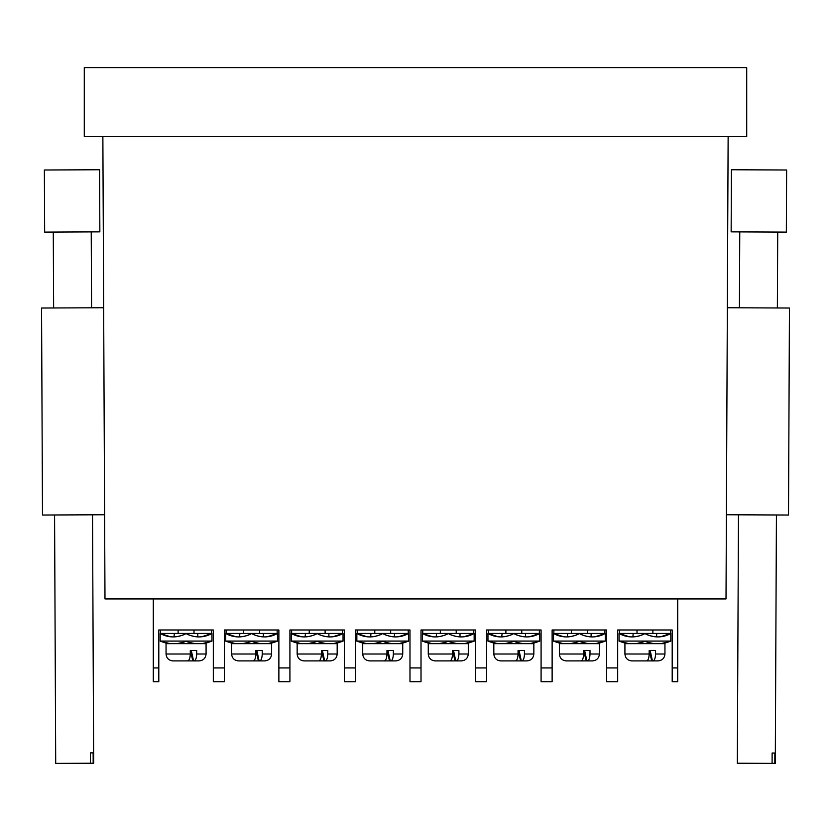 <?xml version="1.0" encoding="UTF-8"?>
<svg xmlns="http://www.w3.org/2000/svg" width="831" height="831" viewBox="0 0 831 831"><rect width="100%" height="100%" fill="white"/><g stroke="black" fill="none" stroke-linecap="round" stroke-linejoin="round"><path stroke-width="1.25" d="M102.867 136.616L104.986 598.933L726.014 598.933L728.133 136.616M84.284 67.612L84.284 136.616L746.716 136.616L746.716 67.612L84.284 67.612M727.343 307.74L789.45 308.031L788.505 515.033L726.398 514.753M738.479 514.805L737.336 763.222L775.292 763.388L776.424 514.981M774.814 763.388L774.866 753.042L772.134 753.021L772.082 763.377M765.621 169.908L786.635 170.002L786.344 232.109L731.145 231.859L731.425 169.753L765.621 169.908M103.657 307.74L41.55 308.031L42.495 515.033L104.602 514.753M93.186 763.222L93.134 752.865L90.402 752.886L90.454 763.232L93.664 763.222L92.521 514.805M54.576 514.981L55.708 763.388L90.454 763.232M44.365 170.002L99.575 169.753L99.855 231.859L44.656 232.109L44.365 170.002M677.712 598.933L677.712 681.742L672.196 681.742L672.196 629.991L617.682 629.991L617.682 681.742L606.64 681.742L606.64 629.991L552.127 629.991L552.127 681.742L541.085 681.742L541.085 667.937L552.127 667.937M153.288 598.933L153.288 681.742L158.804 681.742L158.804 629.991L213.318 629.991L213.318 667.937L224.36 667.937L224.36 681.742L213.318 681.742L224.36 681.742M541.085 667.937L541.085 629.991L486.571 629.991L486.571 681.742L475.529 681.742L475.529 629.991L421.016 629.991L421.016 681.742L409.984 681.742L409.984 629.991L355.471 629.991L355.471 681.742L344.429 681.742L344.429 629.991L289.915 629.991L289.915 681.742L278.873 681.742L278.873 629.991L224.36 629.991L224.36 667.937M213.318 681.742L213.318 667.937M475.529 681.742L486.571 681.742M619.407 629.991L619.407 633.44L670.472 633.44L670.472 629.991M637.003 633.44L637.003 629.991M652.875 629.991L652.875 633.44M664.945 654.007L664.945 643.651L624.922 643.651L624.922 654.007C625.348 658.183 627.644 660.489 631.83 660.905L646.508 660.905C648.107 660.541 648.99 658.245 649.167 654.007L649.167 650.559L655.555 650.559L655.555 654.007C655.389 658.235 654.506 660.541 652.896 660.905L658.048 660.905C662.234 660.489 664.53 658.183 664.945 654.007L655.555 654.007M652.896 660.905L643.838 660.905M649.167 650.559L651.764 660.905M631.924 660.905L634.52 660.905M654.953 636.743L656.978 636.889M648.751 642.508L650.808 643.038M652.304 643.329L652.927 643.433C658.152 644.108 648.149 643.049 644.939 641.148C641.75 643.049 631.726 644.108 636.951 643.433L641.096 642.519M664.644 636.006L670.814 633.44L660.676 636.754L670.814 633.44L660.676 636.754L670.814 633.44L670.814 641.148L661.029 643.651L670.814 641.148L665.61 642.882M670.814 633.44A25.875 25.875 0 0 1 644.939 633.44A25.875 25.875 0 0 1 619.064 633.44L619.064 641.075L670.814 641.075M661.476 636.65L659.689 636.837M661.029 643.651L665.319 642.945M624.258 642.882L619.064 641.148L628.849 643.651L619.064 641.075M633.201 633.44L632.858 636.889L634.853 636.743M636.608 636.494L635.351 636.681M636.816 636.453C631.124 637.346 641.906 635.995 644.939 633.44C647.993 636.006 658.765 637.346 653.062 636.453M619.064 633.44L629.202 636.754L619.064 633.44L629.202 636.754L619.064 633.44L625.234 636.006M628.402 636.65L630.178 636.837M654.516 636.681L653.311 636.504M636.047 643.558L635.154 643.651M628.849 643.651L624.548 642.945M553.851 629.991L553.851 633.44L604.916 633.44L604.916 629.991M571.448 633.44L571.448 629.991M587.32 629.991L587.32 633.44M599.39 654.007L599.39 643.651L559.377 643.651L559.377 654.007C559.793 658.183 562.088 660.489 566.275 660.905L580.952 660.905C582.552 660.541 583.435 658.245 583.611 654.007L583.611 650.559L590 650.559L590 654.007C589.833 658.235 588.95 660.541 587.34 660.905L592.493 660.905C596.679 660.489 598.974 658.183 599.39 654.007L590 654.007M587.34 660.905L578.283 660.905M583.611 650.559L586.208 660.905M566.368 660.905L568.965 660.905M589.408 636.743L591.423 636.889M583.206 642.508L585.253 643.038M586.748 643.329L587.372 643.433C592.607 644.108 582.593 643.049 579.384 641.148C576.195 643.049 566.171 644.108 571.396 643.433L575.54 642.519M599.089 636.006L605.259 633.44L595.121 636.754L605.259 633.44L595.121 636.754L605.259 633.44L605.259 641.148L595.474 643.651L605.259 641.148L600.065 642.882M605.259 633.44A25.875 25.875 0 0 1 579.384 633.44A25.875 25.875 0 0 1 553.508 633.44L553.508 641.075L605.259 641.075M595.92 636.65L594.134 636.837M595.474 643.651L599.764 642.945M558.702 642.882L553.508 641.148L563.293 643.651L553.508 641.075M567.656 633.44L567.303 636.889L569.297 636.743M571.053 636.494L569.806 636.681M571.261 636.453C565.568 637.346 576.35 635.995 579.384 633.44C582.438 636.006 593.209 637.346 587.507 636.453M553.508 633.44L563.647 636.754L553.508 633.44L563.647 636.754L553.508 633.44L559.678 636.006M562.847 636.65L564.633 636.837M588.961 636.681L587.756 636.504M570.502 643.558L569.599 643.651M563.293 643.651L559.003 642.945M488.296 629.991L488.296 633.44L539.361 633.44L539.361 629.991M505.892 633.44L505.892 629.991M521.764 629.991L521.764 633.44M533.845 654.007L533.845 643.651L493.822 643.651L493.822 654.007C494.237 658.183 496.533 660.489 500.719 660.905L515.397 660.905C516.996 660.541 517.89 658.245 518.056 654.007L518.056 650.559L524.444 650.559L524.444 654.007C524.278 658.235 523.395 660.541 521.785 660.905L526.937 660.905C531.123 660.489 533.419 658.183 533.845 654.007L524.444 654.007M521.785 660.905L512.727 660.905M518.056 650.559L520.653 660.905M500.813 660.905L503.409 660.905M523.852 636.743L525.867 636.889M517.651 642.508L519.697 643.038M521.203 643.329L521.816 643.433C527.051 644.108 517.038 643.049 513.828 641.148C510.639 643.049 500.615 644.108 505.84 643.433L509.985 642.519M533.533 636.006L539.703 633.44L529.565 636.754L539.703 633.44L529.565 636.754L539.703 633.44L539.703 641.148L529.918 643.651L539.703 641.148L534.51 642.882M539.703 633.44A25.875 25.875 0 0 1 513.828 633.44A25.875 25.875 0 0 1 487.953 633.44L487.953 641.075L539.703 641.075M530.365 636.65L528.589 636.837M529.918 643.651L534.219 642.945M493.157 642.882L487.953 641.148L497.738 643.651L487.953 641.075M502.101 633.44L501.758 636.889L503.742 636.743M505.497 636.494L504.251 636.681M505.705 636.453C500.013 637.346 510.795 635.995 513.828 633.44C516.882 636.006 527.654 637.346 521.951 636.453M487.953 633.44L498.091 636.754L487.953 633.44L498.091 636.754L487.953 633.44L494.123 636.006M497.291 636.65L499.078 636.837M523.416 636.681L522.2 636.504M504.947 643.558L504.043 643.651M497.738 643.651L493.448 642.945M422.75 629.991L422.75 633.44L473.805 633.44L473.805 629.991M440.337 633.44L440.337 629.991M456.209 629.991L456.209 633.44M468.289 654.007L468.289 643.651L428.266 643.651L428.266 654.007C428.682 658.183 430.988 660.489 435.164 660.905L449.841 660.905C451.451 660.541 452.334 658.245 452.5 654.007L452.5 650.559L458.899 650.559L458.899 654.007C458.733 658.235 457.839 660.541 456.24 660.905L461.392 660.905C465.568 660.489 467.874 658.183 468.289 654.007L458.899 654.007M456.24 660.905L447.171 660.905M452.5 650.559L455.108 660.905M437.386 660.905L435.257 660.905M458.297 636.743L460.353 636.889M452.095 642.508L454.152 643.038M455.648 643.329L456.271 643.433C461.496 644.108 451.482 643.049 448.273 641.148C445.094 643.049 435.07 644.108 440.285 643.433L444.44 642.519M467.978 636.006L474.148 633.44L464.01 636.754L474.148 633.44L464.01 636.754L474.148 633.44L474.148 641.148L464.363 643.651L474.148 641.148L468.954 642.882M474.148 633.44A25.875 25.875 0 0 1 448.273 633.44A25.875 25.875 0 0 1 422.397 633.44L422.397 641.075L474.148 641.075M464.809 636.65L463.033 636.837M464.363 643.651L468.663 642.945M427.601 642.882L422.397 641.148L432.193 643.651L422.397 641.075M436.545 633.44L436.202 636.889L438.186 636.743M439.942 636.494L438.695 636.681M440.15 636.453C434.457 637.346 445.25 635.995 448.273 633.44C451.326 636.006 462.109 637.346 456.406 636.453M422.397 633.44L432.536 636.754L422.397 633.44L432.536 636.754L422.397 633.44L428.578 636.006M431.736 636.65L433.522 636.837M457.86 636.681L456.655 636.504M439.391 643.558L438.488 643.651M432.193 643.651L427.892 642.945M357.195 629.991L357.195 633.44L408.25 633.44L408.25 629.991M374.791 633.44L374.791 629.991M390.663 629.991L390.663 633.44M402.734 654.007L402.734 643.651L362.711 643.651L362.711 654.007C363.126 658.183 365.432 660.489 369.608 660.905L384.286 660.905C385.896 660.541 386.779 658.245 386.955 654.007L386.955 650.559L393.343 650.559L393.343 654.007C393.177 658.235 392.284 660.541 390.684 660.905L395.836 660.905C400.012 660.489 402.318 658.183 402.734 654.007L393.343 654.007M390.684 660.905L381.616 660.905M386.955 650.559L389.552 660.905M369.702 660.905L372.309 660.905M392.741 636.743L394.798 636.889M386.54 642.508L388.596 643.038M390.092 643.329L390.715 643.433C395.94 644.108 385.937 643.049 382.727 641.148C379.538 643.049 369.515 644.108 374.729 643.433L378.884 642.519M402.422 636.006L408.603 633.44L398.465 636.754L408.603 633.44L398.465 636.754L408.603 633.44L408.603 641.148L398.807 643.651L408.603 641.148L403.399 642.882M408.603 633.44A25.875 25.875 0 0 1 382.727 633.44A25.875 25.875 0 0 1 356.852 633.44L356.852 641.075L408.603 641.075M399.264 636.65L397.478 636.837M398.807 643.651L403.108 642.945M362.046 642.882L356.852 641.148L366.637 643.651L356.852 641.075M370.99 633.44L370.647 636.889L372.641 636.743M374.397 636.494L373.14 636.681M374.594 636.453C368.902 637.346 379.694 635.995 382.727 633.44C385.771 636.006 396.553 637.346 390.85 636.453M356.852 633.44L366.99 636.754L356.852 633.44L366.99 636.754L356.852 633.44L363.022 636.006M366.191 636.65L367.967 636.837M392.305 636.681L391.1 636.504M373.836 643.558L372.932 643.651M366.637 643.651L362.337 642.945M291.639 629.991L291.639 633.44L342.704 633.44L342.704 629.991M309.236 633.44L309.236 629.991M325.108 629.991L325.108 633.44M337.178 654.007L337.178 643.651L297.155 643.651L297.155 654.007C297.581 658.183 299.877 660.489 304.063 660.905L318.74 660.905C320.34 660.541 321.223 658.245 321.4 654.007L321.4 650.559L327.788 650.559L327.788 654.007C327.622 658.235 326.739 660.541 325.129 660.905L330.281 660.905C334.467 660.489 336.763 658.183 337.178 654.007L327.788 654.007M325.129 660.905L316.071 660.905M321.4 650.559L323.997 660.905M304.156 660.905L306.753 660.905M327.185 636.743L329.242 636.889M320.984 642.508L323.041 643.038M324.537 643.329L325.16 643.433C330.385 644.108 320.382 643.049 317.172 641.148C313.983 643.049 303.959 644.108 309.184 643.433L313.329 642.519M336.877 636.006L343.047 633.44L332.909 636.754L343.047 633.44L332.909 636.754L343.047 633.44L343.047 641.148L333.262 643.651L343.047 641.148L337.843 642.882M343.047 633.44A25.875 25.875 0 0 1 317.172 633.44A25.875 25.875 0 0 1 291.297 633.44L291.297 641.075L343.047 641.075M333.709 636.65L331.922 636.837M333.262 643.651L337.552 642.945M296.49 642.882L291.297 641.148L301.082 643.651L291.297 641.075M305.444 633.44L305.091 636.889L307.086 636.743M308.841 636.494L307.584 636.681M309.049 636.453C303.357 637.346 314.139 635.995 317.172 633.44C320.226 636.006 330.998 637.346 325.295 636.453M291.297 633.44L301.435 636.754L291.297 633.44L301.435 636.754L291.297 633.44L297.467 636.006M300.635 636.65L302.411 636.837M326.749 636.681L325.544 636.504M308.28 643.558L307.387 643.651M301.082 643.651L296.781 642.945M226.084 629.991L226.084 633.44L277.149 633.44L277.149 629.991M243.68 633.44L243.68 629.991M259.552 629.991L259.552 633.44M271.623 654.007L271.623 643.651L231.61 643.651L231.61 654.007C232.026 658.183 234.321 660.489 238.507 660.905L253.185 660.905C254.785 660.541 255.668 658.245 255.844 654.007L255.844 650.559L262.232 650.559L262.232 654.007C262.066 658.235 261.183 660.541 259.573 660.905L264.725 660.905C268.912 660.489 271.207 658.183 271.623 654.007L262.232 654.007M259.573 660.905L250.515 660.905M255.844 650.559L258.441 660.905M238.601 660.905L241.198 660.905M261.64 636.743L263.656 636.889M255.439 642.508L257.485 643.038M258.981 643.329L259.604 643.433C264.84 644.108 254.826 643.049 251.616 641.148C248.427 643.049 238.404 644.108 243.628 643.433L247.773 642.519M271.322 636.006L277.492 633.44L267.353 636.754L277.492 633.44L267.353 636.754L277.492 633.44L277.492 641.148L267.707 643.651L277.492 641.148L272.298 642.882M277.492 633.44A25.875 25.875 0 0 1 251.616 633.44A25.875 25.875 0 0 1 225.741 633.44L225.741 641.075L277.492 641.075M268.153 636.65L266.367 636.837M267.707 643.651L271.997 642.945M230.935 642.882L225.741 641.148L235.526 643.651L225.741 641.075M239.889 633.44L239.546 636.889L241.53 636.743M243.286 636.494L242.039 636.681M243.493 636.453C237.801 637.346 248.583 635.995 251.616 633.44C254.67 636.006 265.442 637.346 259.739 636.453M225.741 633.44L235.879 636.754L225.741 633.44L235.879 636.754L225.741 633.44L231.911 636.006M235.08 636.65L236.866 636.837M261.194 636.681L259.989 636.504M242.735 643.558L241.831 643.651M235.526 643.651L231.236 642.945M160.528 629.991L160.528 633.44L211.593 633.44L211.593 629.991M178.125 633.44L178.125 629.991M193.997 629.991L193.997 633.44M206.078 654.007L206.078 643.651L166.055 643.651L166.055 654.007C166.47 658.183 168.766 660.489 172.952 660.905L187.629 660.905C189.229 660.541 190.122 658.245 190.289 654.007L190.289 650.559L196.687 650.559L196.687 654.007C196.511 658.235 195.628 660.541 194.018 660.905L199.17 660.905C203.356 660.489 205.652 658.183 206.078 654.007L196.687 654.007M194.018 660.905L184.96 660.905M190.289 650.559L192.885 660.905M173.045 660.905L175.642 660.905M196.085 636.743L198.1 636.889M189.884 642.508L191.93 643.038M193.436 643.329L194.049 643.433C199.284 644.108 189.271 643.049 186.061 641.148C182.872 643.049 172.848 644.108 178.073 643.433L182.218 642.519M205.766 636.006L211.936 633.44L201.798 636.754L211.936 633.44L201.798 636.754L211.936 633.44L211.936 641.148L202.151 643.651L211.936 641.148L206.742 642.882M211.936 633.44A25.875 25.875 0 0 1 186.061 633.44A25.875 25.875 0 0 1 160.186 633.44L160.186 641.075L211.936 641.075M202.598 636.65L200.822 636.837M202.151 643.651L206.452 642.945M165.39 642.882L160.186 641.148L169.971 643.651L160.186 641.075M174.333 633.44L173.991 636.889L175.975 636.743M177.73 636.494L176.484 636.681M177.938 636.453C172.246 637.346 183.028 635.995 186.061 633.44C189.115 636.006 199.887 637.346 194.184 636.453M160.186 633.44L170.324 636.754L160.186 633.44L170.324 636.754L160.186 633.44L166.356 636.006M169.524 636.65L171.311 636.837M195.649 636.681L194.433 636.504M177.18 643.558L176.276 643.651M169.971 643.651L165.681 642.945M153.288 667.937L158.804 667.937M278.873 667.937L289.915 667.937M344.429 667.937L355.471 667.937M409.984 667.937L421.016 667.937M475.529 667.937L486.571 667.937M606.64 667.937L617.682 667.937M672.196 667.937L677.712 667.937M624.922 654.007L649.167 654.007M652.428 660.905L650.185 650.559M559.377 654.007L583.611 654.007M586.883 660.905L584.629 650.559M493.822 654.007L518.056 654.007M521.328 660.905L519.074 650.559M428.266 654.007L452.5 654.007M455.772 660.905L453.518 650.559M362.711 654.007L386.955 654.007M390.217 660.905L387.973 650.559M297.155 654.007L321.4 654.007M324.661 660.905L322.418 650.559M231.61 654.007L255.844 654.007M259.116 660.905L256.862 650.559M166.055 654.007L190.289 654.007M193.561 660.905L191.307 650.559M739.767 231.891L739.424 307.802M777.723 232.067L777.369 307.969M91.233 231.891L91.576 307.802M53.277 232.067L53.631 307.969M656.667 633.44L656.667 636.878M591.111 633.44L591.111 636.878M525.556 633.44L525.556 636.878M460.01 633.44L460.01 636.878M394.455 633.44L394.455 636.878M328.899 633.44L328.899 636.878M263.344 633.44L263.344 636.878M197.799 633.44L197.799 636.878"/></g></svg>
